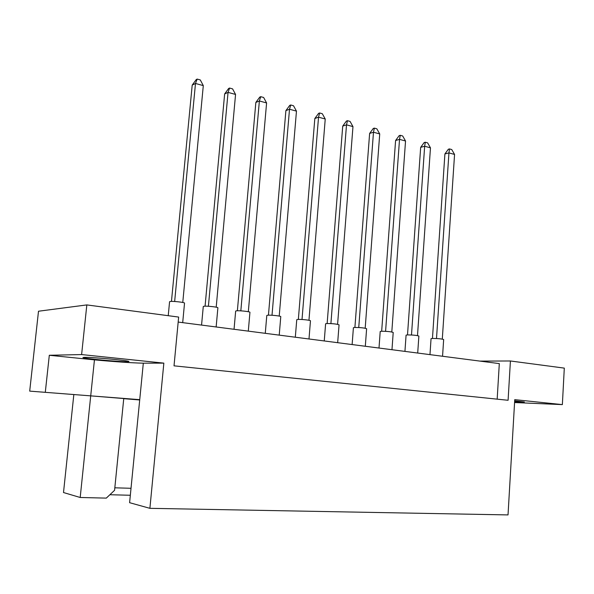 <?xml version="1.0" encoding="UTF-8"?>
<svg xmlns="http://www.w3.org/2000/svg" width="594" height="594" viewBox="0 0 594 594"><rect width="100%" height="100%" fill="white"/><g stroke="black" fill="none" stroke-linecap="round" stroke-linejoin="round"><path stroke-width="0.89" d="M127.079 361.716C118.763 361.872 81.875 358.382 82.952 357.521L84.467 357.336C92.211 357.083 130.561 360.721 128.905 361.523L127.079 361.716M514.619 401.752L524.398 401.99L514.679 400.794M497.171 399.153L499.309 363.602L178.178 322.059M73.819 394.698L63.506 492.537L80.197 497.49L106.304 498.114L114.575 490.295L123.752 398.544L90.719 395.864L139.731 399.658L143.317 363.179C132.046 362.927 115.756 361.82 94.446 359.867L49.309 355.271L81.616 354.566L86.828 304.915L38.499 311.226L29.7 391.119L90.719 395.864L80.197 497.49M139.731 399.658L129.603 502.687L149.896 508.33L508.026 514.916L514.746 399.651L562.362 404.611L564.3 368.117L510.417 360.981L508.093 400.282L174.02 365.837L178.653 317.07L86.828 304.915M81.616 354.566L163.847 363.127L143.317 363.179M149.896 508.33L163.847 363.127M123.738 398.671L139.701 399.97M29.7 391.119L90.719 395.864L94.446 359.867M510.417 360.981L479.959 361.1M130.331 495.262L109.883 494.735M45.307 392.166L49.309 355.271M562.362 404.611L514.575 402.539M114.828 487.808L131.022 488.29M429.974 354.633L431.051 338.669L432.521 338.432C438.12 338.498 441.832 338.87 443.659 339.545L442.552 356.259M442.3 339.115L454.566 154.44L448.945 152.896L436.501 338.521M449.502 148.931L448.945 152.896L444.906 153.943L448.366 149.228L449.502 148.931L451.744 149.554L454.566 154.44M444.906 153.943L432.454 338.432M404.937 351.396L406.081 335.142L407.469 334.897C413.157 334.964 416.958 335.35 418.874 336.063L417.701 353.044M417.493 335.61L430.472 147.839L424.658 146.243L411.494 334.979M425.304 142.233L424.658 146.243L420.671 147.342L424.19 142.545L425.304 142.233L427.628 142.879L430.472 147.839M420.671 147.342L407.506 334.897M379.002 348.039L380.212 331.489L381.526 331.244C387.303 331.296 391.201 331.697 393.206 332.454L391.973 349.718M391.802 331.987L405.539 141.008L399.524 139.36L385.588 331.318M400.274 135.306L399.524 139.36L395.589 140.511L399.168 135.632L400.274 135.306L402.673 135.967L405.539 141.008M395.589 140.511L381.667 331.237M324.25 340.956L325.609 323.775L326.759 323.522C332.729 323.559 336.828 323.997 339.055 324.836L337.667 342.693M337.592 324.324L352.97 126.611L346.51 124.837L330.903 323.589M347.49 120.693L346.51 124.837L342.723 126.106L346.421 121.05L347.49 120.693L350.066 121.406L352.97 126.611M342.723 126.106L327.138 323.507M265.273 333.323L266.795 315.466L267.783 315.214C271.02 314.902 281.214 316.023 280.776 316.647L279.225 335.135M279.217 316.082L296.465 111.13L289.508 109.222L272.015 315.258M290.748 104.982L289.508 109.222L285.892 110.625L289.731 105.383L290.748 104.982L293.518 105.754L296.465 111.13M285.892 110.625L268.443 315.176M201.559 325.081L203.282 306.482L204.091 306.237C207.18 305.843 218.362 307.12 217.887 307.811L216.142 326.967M216.201 307.187L235.558 94.446L228.051 92.389L208.405 306.266M229.588 88.053L228.051 92.389L224.643 93.941L228.631 88.491L229.588 88.053L232.581 88.877L235.558 94.446M224.643 93.941L205.071 306.185M352.123 344.565L353.408 327.702L354.64 327.457C360.513 327.494 364.501 327.918 366.617 328.712L365.31 346.265M365.191 328.222L379.722 133.932L373.485 132.232L358.746 327.524M374.346 128.126L373.485 132.232L369.624 133.435L373.262 128.475L374.346 128.126L376.834 128.816L379.722 133.932M369.624 133.435L354.9 327.442M295.315 337.214L296.755 319.698L297.832 319.446C301.113 319.171 310.877 320.225 310.462 320.812L308.991 338.981M308.954 320.285L325.237 119.008L318.54 117.174L302.012 319.505M319.639 112.979L318.54 117.174L314.827 118.51L318.599 113.365L319.639 112.979L322.312 113.721L325.237 119.008M314.827 118.51L298.344 319.423M234.043 329.284L235.662 311.063L236.561 310.811C239.724 310.462 250.401 311.657 249.94 312.31L248.299 331.133M248.322 311.724L266.595 102.948L259.37 100.973L240.83 310.848M260.751 96.681L259.37 100.973L255.851 102.443L259.764 97.097L260.751 96.681L263.632 97.475L266.595 102.948M255.851 102.443L237.37 310.766M168.236 315.689L169.572 301.715L170.3 301.47C173.285 301.039 185.038 302.405 184.534 303.126L182.692 322.646M182.766 302.465L203.297 85.61L195.485 83.472L174.651 301.492M197.186 79.084L195.485 83.472L192.204 85.105L196.258 79.544L197.186 79.084L200.297 79.945L203.297 85.61M192.204 85.105L171.458 301.403"/></g></svg>
